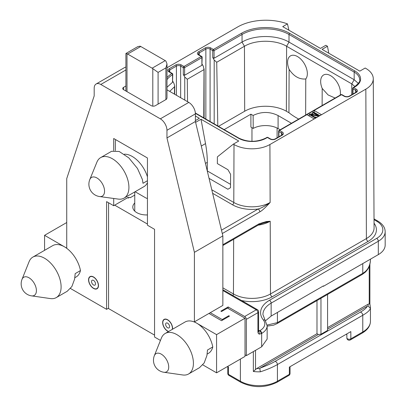 <?xml version="1.0" encoding="UTF-8"?>
<svg xmlns="http://www.w3.org/2000/svg" width="407" height="407" viewBox="0 0 407 407"><rect width="100%" height="100%" fill="white"/><g stroke="black" fill="none" stroke-linecap="round" stroke-linejoin="round"><path stroke-width="0.61" d="M195.401 116.01L199.369 118.3L195.401 120.594M328.78 53.225L327.472 46.256L325.819 45.299L320.436 48.408L282.728 26.638L287.474 23.896A39.891 23.031 0 0 0 237.652 26.964L166.992 67.76M327.472 46.256L322.09 49.359L359.798 71.133L365.181 68.025L365.842 68.407A25.387 14.657 0 0 1 373.275 78.724L374.074 227.844A26.185 15.12 0 0 1 366.402 238.578L270.482 293.961L270.207 221.235L266.326 221.545L259.183 223.743A2.34 1.348 60 0 1 258.699 224.822L222.858 245.518M195.604 122.339L201.027 119.256L238.731 141.025L233.348 144.134L234.01 144.516A25.387 14.657 0 0 0 269.917 144.516L365.842 89.133A25.387 14.657 0 0 0 373.275 78.724M306.873 114.672L314.148 118.875L321.428 114.672L314.148 110.47L279.553 130.449A0.936 0.539 -120 0 0 279.085 130.403A0.936 0.936 0 0 0 278.617 131.212A0.936 0.539 0 0 0 278.887 131.593A0.936 0.539 -60 0 1 279.553 130.449L282.199 131.975A3.928 2.269 180 0 1 282.199 135.185L275.58 139.001A3.928 2.269 180 0 1 270.024 139.001L267.379 137.474A0.936 0.539 -60 0 1 267.847 137.429A0.936 0.936 0 0 0 266.911 137.429A0.936 0.539 60 0 1 267.379 137.474L266.188 138.161A19.648 11.345 180 0 1 238.4 138.161L195.385 113.329M195.747 122.945L195.64 122.365M233.348 144.134L217.389 156.863L217.363 163.599L227.951 169.709L230.586 174.303L230.535 187.698L227.874 189.235L209.045 178.363M127.595 197.705L128.256 198.087L129.579 197.324L130.24 197.705L134.753 195.101M114.693 205.153L147.441 224.059M134.753 203.001A13.65 7.881 0 0 0 132.799 207.112A13.65 7.881 0 0 0 147.441 214.927M115.797 139.718A4.675 2.701 -120 0 0 115.354 141.371L115.354 150.549M128.256 198.087L128.256 197.324L113.701 205.728L113.701 198.468M113.701 150.595L113.701 138.507L147.441 157.982L147.441 225.208L154.553 229.314L154.553 337.021L160.455 340.43M135.104 191.733L145.787 197.899A4.675 2.701 -120 0 0 147.441 198.341M124.074 198.102A23.387 13.502 -120 0 0 128.917 187.393A23.387 13.502 -120 0 0 112.378 158.75A23.387 13.502 -120 0 0 100.682 157.59A23.387 13.502 -120 0 0 96.927 162.113L89.815 179.512A10.775 6.222 -120 0 1 96.932 177.966A10.775 6.222 60 0 1 104.426 189.494A10.775 6.222 60 0 1 99.649 196.556L118.279 199.094A23.387 13.502 -120 0 0 124.074 198.102L143.92 186.645A23.387 13.502 -120 0 0 147.441 182.657M147.441 176.857A23.387 13.502 -120 0 0 124.288 154.217M202.793 364.87L216.57 372.827L245.019 356.405L245.019 318.208L216.57 334.635L194.409 321.84L222.858 305.413L222.858 235.902L195.401 121.51L195.401 113.868A9.356 5.403 60 0 0 188.787 102.411L166.992 89.83M195.401 121.51L166.956 137.932L166.956 130.296A9.356 5.403 -120 0 0 160.338 118.834L100.799 84.463A9.356 5.403 -120 0 0 96.123 84L124.567 67.572A9.356 5.403 60 0 1 125.9 67.155M125.9 86.009L123.56 87.363A2.808 1.623 0 0 0 122.736 88.507A2.808 1.623 0 0 0 123.56 89.657L151.343 105.698A2.808 1.623 0 0 0 155.311 105.698L166.031 99.511A2.808 1.623 0 0 0 166.85 98.362A2.808 1.623 0 0 0 166.85 98.275A3.744 2.162 180 0 0 166.992 97.675L166.992 63.899L165.898 67.883L165.898 99.588M166.992 63.899L165.898 61.086A4.675 2.701 -120 0 0 165.237 60.628L140.761 46.495L127.661 54.06A4.675 2.701 60 0 0 126.999 53.755L125.9 53.51L125.9 91.01M140.761 46.495A4.675 2.701 60 0 0 140.094 46.189L137.82 46.612L125.921 53.48M222.858 235.902L194.409 252.325L166.956 137.932M194.409 321.84L194.409 252.325M245.019 354.848L246.342 355.642L246.342 319.358A2.34 1.348 -120 0 0 244.688 316.493L228.149 306.944L220.874 311.146L221.535 311.528L227.488 308.089L245.019 318.208M208.964 313.436L221.535 320.691L229.472 316.112L228.81 315.725L222.197 319.546L210.287 312.673M228.81 316.493L228.81 315.725M222.197 320.309L222.197 319.546M374.028 219.678L376.663 221.199A21.052 12.154 180 0 1 376.663 238.385L269.495 300.259A30.408 17.557 0 0 0 263.329 319.958A2.34 1.74 141.7 0 1 265.166 320.416L267.145 325.788L267.145 339.077L261.665 346.795L246.342 355.642M265.466 320.813L271.148 316.061L323.412 285.887L323.412 286.319L323.036 286.101M228.149 308.47L228.149 306.944M244.688 316.493L256.262 309.808A2.34 1.348 60 0 1 257.916 312.673A2.34 1.348 0 0 0 258.603 311.716A2.34 2.34 0 0 0 257.433 309.691A2.34 1.348 120 0 0 256.262 309.808L222.858 290.522M261.228 333.679A2.34 1.348 60 0 0 259.569 330.815L258.745 331.039L259.569 334.122L261.665 333.425A2.34 1.348 -120 0 0 260.012 330.56L259.569 330.815L258.603 330.255M221.484 230.189L258.16 209.015A2.34 1.348 60 0 1 259.814 211.874C261.762 210.933 265.201 207.804 270.136 202.477C265.72 205.744 261.726 207.926 258.16 209.015A27.569 15.919 0 0 1 232.468 204.762A1.872 1.079 120 0 0 233.791 202.477L234.01 144.516M258.699 224.822L262.383 223.377L270.207 221.235A25.799 14.896 180 0 1 258.104 225.168M287.474 23.896L288.914 30.21M96.123 84A9.356 5.403 -120 0 0 94.185 88.278L94.185 95.92L66.733 178.612L66.733 248.122L44.572 235.327L44.572 250.336M66.733 222.532L44.572 235.327M154.553 335.114L108.572 308.567L108.572 202.767M154.339 355.703A12.164 12.164 0 0 0 163.899 372.263A10.501 6.059 60 0 0 168.595 365.415A10.501 6.059 60 0 0 161.289 354.156A10.501 6.059 -120 0 0 154.339 355.703L161.396 338.08A23.387 13.502 60 0 1 165.186 333.475L185.032 322.018A23.387 13.502 60 0 1 196.723 323.173A23.387 13.502 60 0 1 212.78 346.957A23.387 13.502 60 0 1 208.42 353.362L207.163 354.09M74.852 277.701L76.109 276.974A23.387 13.502 -120 0 0 80.469 270.569A23.387 13.502 -120 0 0 64.418 246.79A23.387 13.502 -120 0 0 52.722 245.63L32.875 257.087A23.387 13.502 -120 0 0 29.085 261.691L22.034 279.319A12.164 12.164 0 0 0 31.593 295.874L50.382 298.575A23.387 13.502 -120 0 0 56.263 297.598A23.387 13.502 -120 0 0 61.106 286.889A23.387 13.502 -120 0 0 44.572 258.247A23.387 13.502 -120 0 0 32.875 257.087M108.572 308.185L106.588 309.33L70.482 288.487M106.588 309.33L106.588 201.623L113.701 205.728M216.57 372.827L216.57 334.635M88.563 279.828A7.016 4.05 60 0 1 90.018 276.612A7.016 4.05 60 0 1 95.421 278.495A7.016 4.05 60 0 1 98.484 285.556A7.016 4.05 60 0 1 97.034 288.767A7.016 4.05 60 0 1 91.626 286.889A7.016 4.05 60 0 1 88.563 279.828M168.442 331.593A7.016 4.05 60 0 1 162.658 322.603A7.016 4.05 60 0 1 164.107 319.388A7.016 4.05 60 0 1 169.516 321.271A7.016 4.05 60 0 1 172.578 328.332A7.016 4.05 60 0 1 172.507 329.248M127.661 54.06L152.137 68.188A4.675 2.701 -120 0 1 152.798 68.651L158.089 72.39L158.089 104.09M276.948 382.3C264.921 388.059 252.9 388.059 240.873 382.3A2.34 1.348 -60 0 1 240.389 381.232A26.196 15.125 180 0 0 277.432 381.232A2.34 1.348 -120 0 1 276.948 382.3L288.873 375.417A2.34 1.348 -120 0 0 289.362 374.348L277.432 381.232L277.432 364.54C272.909 367.155 267.216 369.581 260.358 371.81A26.196 15.125 180 0 1 253.358 371.489L253.358 351.587M267.109 325.071L277.432 322.603A2.34 1.348 60 0 1 276.948 323.677L362.286 274.404A2.34 1.348 60 0 1 362.286 274.404A2.34 1.348 60 0 0 362.774 273.336C367.312 270.731 369.856 266.488 370.406 260.607A26.196 15.125 0 0 0 370.446 259.773L370.446 259.162M227.488 366.529L228.459 367.089L228.459 374.348A2.34 1.348 180 0 1 227.778 373.392A2.34 2.34 0 0 0 228.943 375.417A2.34 1.348 -60 0 1 228.459 374.348L240.389 381.232L240.389 359.076M288.873 375.417A2.34 2.34 0 0 0 290.043 373.392A2.34 1.348 180 0 1 289.362 374.348L289.362 367.089L350.844 331.588L350.844 338.848A2.34 1.348 180 0 1 348.295 339.138A2.34 1.348 180 0 1 346.856 337.891A2.34 2.34 0 0 0 350.361 339.916A2.34 1.348 -120 0 0 350.844 338.848L362.774 331.959L362.774 315.267L277.432 364.54A2.34 1.348 -120 0 0 274.954 361.452C271.072 363.7 266.163 365.898 260.231 368.04L259.798 368.564L260.358 371.81M316.992 300.554L316.992 333.72L318.335 334.493L260.231 368.04M318.335 334.493L320.965 334.259L320.965 298.265M327.579 294.444L327.579 330.438L320.965 334.259M367.185 306.293L368.091 306.044L370.406 308.277C369.856 310.322 367.312 312.652 362.774 315.267A2.34 1.348 -120 0 0 360.292 312.184C364.204 309.931 366.504 307.967 367.185 306.293L327.579 329.156M316.992 333.72L256.72 368.518L253.358 371.489M374.028 218.885L377.833 221.082C382.646 223.972 385.093 227.513 385.17 231.7L385.17 245.07A23.387 13.502 180 0 1 378.317 254.619L323.412 286.319M346.856 333.898L346.856 337.891M346.388 334.167L346.856 334.773M327.579 327.61L368.004 304.268L369.22 303.912L369.851 304.238M370.446 321.265C370.345 325.915 367.628 329.838 362.286 333.033A2.34 1.348 -120 0 0 362.774 331.959A26.196 15.125 180 0 0 370.446 321.265L370.446 307.443L369.897 304.11L369.902 264.057M224.155 129.619L250.905 114.179L253.123 115.456L253.225 128.424L250.905 127.086L250.905 114.179M291.448 123.26L278.093 115.552L278.093 128.576A17.776 10.261 0 0 0 253.225 128.424M278.093 128.576L280.169 129.772M298.697 119.078A74.847 43.213 180 0 1 288.939 112.724L286.365 111.238A29.472 17.013 0 0 0 244.688 111.238L218.498 126.353M278.093 115.552C269.816 111.482 261.492 111.452 253.123 115.456M341.005 94.653A0.936 0.539 60 0 1 341.473 94.699A0.936 0.539 -60 0 1 341.941 94.653A0.936 0.936 0 0 0 341.005 94.653L279.085 130.403M166.992 77.615A34.147 19.714 180 0 1 171.83 73.525L169.139 71.973A3.928 2.269 180 0 1 169.139 68.763L175.753 64.942A3.928 2.269 180 0 1 181.313 64.942L183.959 66.473A0.936 0.539 120 0 0 183.298 67.618A0.936 0.539 0 0 0 184.62 67.618A0.936 0.539 -120 0 0 183.959 66.473L201.226 56.502L198.575 54.976A3.928 2.269 180 0 1 198.575 51.765L205.194 47.95A3.928 2.269 180 0 1 210.75 47.95L213.395 49.476A0.936 0.539 120 0 0 212.734 50.621A0.936 0.539 0 0 0 214.057 50.621A0.936 0.539 -120 0 0 213.395 49.476L241.382 33.318A34.147 19.714 180 0 1 289.672 33.318L354.833 70.94A19.648 11.345 180 0 1 354.833 86.981L353.642 87.668A0.936 0.539 -120 0 0 353.174 87.622A0.936 0.936 0 0 0 352.706 88.436A0.936 0.539 0 0 0 352.981 88.818A0.936 0.539 -60 0 1 353.642 87.668L356.288 89.199A3.928 2.269 180 0 1 356.288 92.404L349.674 96.225A3.928 2.269 180 0 1 344.119 96.225L341.473 94.699L314.148 110.47L314.148 112.383L313.817 112.571M241.382 33.318A0.936 0.539 60 0 1 242.043 34.468L214.057 50.621L214.057 58.262L242.043 42.104C254.268 34.671 276.785 34.671 289.011 42.104L354.171 79.726L358.384 83.45M214.057 58.262L212.734 57.499L214.189 60.017L216.728 62.266L244.444 46.266C255.418 39.591 275.636 39.591 286.609 46.266L351.77 83.883L354.96 86.579M322.12 105.55L322.191 88.436A13.97 8.099 60.2 0 1 320.665 81.553A13.97 8.099 60.2 0 1 330.586 75.666A13.97 8.099 60.2 0 1 340.42 92.959A13.97 8.099 60.2 0 1 340.181 95.126M305.774 78.958C299.328 79.558 293.778 76.353 289.112 69.338A13.97 8.099 -119.8 0 1 287.586 62.459A13.97 8.099 -119.8 0 1 297.512 56.568A13.97 8.099 -119.8 0 1 307.346 73.865A13.97 8.099 -119.8 0 1 305.774 78.958L305.647 115.064M289.112 69.338L288.939 112.724M335.119 98.051L328.078 94.928L322.191 88.436M202.157 64.235L203.342 66.28L204.014 69.602L187.291 79.258L187.541 101.694M201.887 57.652A0.936 0.539 0 0 0 202.157 57.265A0.936 0.936 0 0 0 201.694 56.456A0.936 0.539 120 0 0 201.226 56.502A0.936 0.539 60 0 1 201.887 57.652L184.62 67.618L184.62 75.254L201.887 65.288L201.887 57.652M202.157 57.265L201.887 65.288M184.62 75.254L183.298 74.491L184.753 77.015L187.291 79.258M203.759 117.847L204.014 69.602M172.766 81.293L173.901 83.262L174.669 85.811L174.496 86.747L169.699 91.392M166.992 87.271L172.527 82.285L172.527 74.649A0.936 0.539 0 0 0 172.766 74.288A0.936 0.936 0 0 0 172.298 73.479A0.936 0.539 120 0 0 171.83 73.525A0.936 0.57 56.9 0 1 172.527 74.649A33.211 19.175 180 0 0 166.992 79.635M172.766 74.288L172.527 82.285M174.445 94.129L174.496 86.747M216.728 62.266L217.786 125.941M312.561 113.299L311.06 114.164M309.188 115.247L308.526 115.629M319.775 115.629L314.148 112.383M319.108 116.01L319.108 115.629L313.156 112.19L312.561 112.535L312.561 114.062L313.665 114.698M314.697 116.972L316.738 117.379M312.561 112.535L317.755 115.532L310.083 113.965L309.188 114.484L315.14 117.918L315.735 117.577L310.668 114.652L318.218 116.143L319.108 115.629M318.218 116.524L318.218 116.143M315.735 117.959L315.735 117.577M315.14 118.3L315.14 117.918M309.188 116.01L309.188 114.484M56.263 297.598L67.175 291.3L71.866 286.553L74.618 279.09L75.178 273.626L80.469 270.569M212.78 346.957L207.489 350.015L206.929 355.479L204.177 362.942L199.481 367.689L188.573 373.987A23.387 13.502 60 0 1 182.692 374.964L163.899 372.263M165.186 333.475A23.387 13.502 60 0 1 176.877 334.635A23.387 13.502 60 0 1 193.417 363.278A23.387 13.502 60 0 1 188.573 373.987M147.441 180.723L142.989 183.298L142.43 179.594L137.474 168.457L128.816 157.87L119.149 151.45L111.594 151.292L100.682 157.59M201.292 146.052L205.51 143.615L201.027 119.256M205.51 143.615A93.554 54.014 60 0 1 207.311 162.342L207.311 170.935L230.545 184.351M90.135 276.816A6.782 3.917 -120 0 1 93.524 277.152A6.782 3.917 60 0 1 97.955 283.13A6.782 3.917 60 0 1 96.917 288.563A6.782 3.917 60 0 1 93.524 288.227A6.782 3.917 -120 0 1 89.092 282.249A6.782 3.917 -120 0 1 90.135 276.816L91.031 276.297M93.524 280.398A2.808 1.623 -120 0 0 92.119 280.26A2.808 1.623 -120 0 0 91.692 282.509A2.808 1.623 -120 0 0 93.524 284.981A2.808 1.623 60 0 0 94.928 285.119A2.808 1.623 60 0 0 95.36 282.87A2.808 1.623 60 0 0 93.524 280.398M168.651 331.471A6.782 3.917 60 0 1 167.618 331.003A6.782 3.917 -120 0 1 163.187 325.03A6.782 3.917 -120 0 1 164.225 319.592A6.782 3.917 -120 0 1 167.618 319.927A6.782 3.917 60 0 1 172.298 329.365M167.618 323.173A2.808 1.623 -120 0 0 166.214 323.036A2.808 1.623 -120 0 0 165.781 325.285A2.808 1.623 -120 0 0 167.618 327.757A2.808 1.623 60 0 0 169.022 327.9A2.808 1.623 60 0 0 169.449 325.651A2.808 1.623 60 0 0 167.618 323.173M354.833 70.94A0.936 0.539 120 0 0 354.171 72.085A18.712 10.801 180 0 1 359.651 79.726C360.587 80.881 358.821 83.287 354.365 86.935L353.174 87.622M354.833 86.981A0.936 0.539 -120 0 0 354.365 86.935M211.782 189.769L233.791 202.477A25.697 14.835 0 0 0 270.136 202.477L269.917 144.516M212.632 193.31L232.468 204.762M126.999 53.755L126.999 91.641M160.338 118.834L188.787 102.411M100.799 84.463L125.9 69.968M166.956 130.296L195.401 113.868M246.342 319.358L257.916 312.673L257.916 331.771A4.675 2.701 120 0 0 259.569 334.122M258.603 311.716L258.603 330.815A2.34 1.348 180 0 1 257.916 331.771M261.665 346.795L261.665 333.425A18.712 10.801 180 0 0 267.145 325.788M241.504 300.493A28.526 16.468 0 0 0 272.135 296.82L368.06 241.437A28.526 16.468 0 0 0 374.048 223.229M263.329 319.958A16.372 9.453 180 0 1 260.012 330.56M222.288 233.537L259.814 211.874M222.858 244.724L259.183 223.743M365.842 89.133L366.402 238.578A2.34 1.348 60 0 0 368.06 241.437M272.135 296.82A2.34 1.348 60 0 1 270.482 293.961A26.185 15.12 0 0 1 233.45 293.961A2.34 1.348 120 0 1 232.972 295.568M222.858 287.846L233.45 293.961L233.654 239.285M265.74 222.548A2.34 1.75 -97 0 0 266.326 221.545M152.798 68.651L152.798 106.141M158.089 72.39L165.898 67.883M152.137 68.188L165.237 60.628M277.432 312.428L277.432 322.603L362.774 273.336L362.774 263.594M360.292 312.184L274.954 361.452M259.798 368.564A23.855 13.772 180 0 1 256.72 368.518M255.51 369.561L255.51 350.351M271.148 316.061L271.148 303.123A28.068 16.204 0 0 0 262.927 314.58L265.166 320.416M385.17 231.7A23.387 13.502 180 0 1 378.317 241.249L271.148 303.123A2.34 1.348 -120 0 0 269.495 300.259M376.663 238.385A2.34 1.348 -120 0 1 378.317 241.249L378.317 254.619M377.833 221.082A2.34 1.348 120 0 0 376.663 221.199M370.446 307.443A26.196 15.125 180 0 1 370.406 308.277M369.22 266.264L369.22 303.912M368.004 304.268A23.855 13.772 180 0 1 368.091 306.044M251.964 141.31L251.964 127.696M277.101 137.805L277.101 128.047M278.887 136.777L278.887 131.593L281.537 133.12A2.991 1.73 180 0 1 282.412 134.341L281.73 135.134L275.112 138.955C273.575 139.601 272.034 139.601 270.492 138.955L267.847 137.429M344.119 96.225A0.936 0.539 -60 0 1 344.587 96.179L341.941 94.653M349.674 96.225A0.936 0.539 -120 0 0 349.206 96.179C347.67 96.82 346.128 96.82 344.587 96.179M356.288 92.404A0.936 0.539 -120 0 0 355.82 92.358L349.206 96.179M356.288 89.199A0.936 0.539 120 0 0 355.626 90.344A2.991 1.73 180 0 1 356.507 91.565L355.82 92.358M352.981 93.997L352.981 88.818L355.626 90.344L355.626 92.47M244.688 111.238L244.444 46.266L242.043 42.104L242.043 34.468A33.211 19.175 180 0 1 289.011 34.468L354.171 72.085L354.171 79.726L351.77 83.883L351.729 94.719M289.672 33.318A0.936 0.539 120 0 0 289.011 34.468L289.011 42.104L286.609 46.266L286.365 111.238M210.75 47.95A0.936 0.539 120 0 0 210.088 49.094L212.734 50.621L212.734 57.499M214.189 60.017L214.189 123.865M205.194 47.95A0.936 0.539 60 0 1 205.856 49.094A2.991 1.73 180 0 1 210.088 49.094L210.088 121.5M198.575 51.765A0.936 0.539 60 0 1 199.237 52.915L205.856 49.094L205.856 119.053M198.575 54.976A0.936 0.539 -60 0 1 199.043 54.93L198.362 54.136A2.991 1.73 180 0 1 199.237 52.915L199.237 55.357M184.753 77.015L184.753 100.081M181.313 64.942A0.936 0.539 120 0 0 180.652 66.092L183.298 67.618L183.298 74.491M175.753 64.942A0.936 0.539 60 0 1 176.414 66.092A2.991 1.73 180 0 1 180.652 66.092L180.652 97.716M169.139 68.763A0.936 0.539 60 0 1 169.8 69.907L176.414 66.092L176.414 95.269M169.139 71.973A0.936 0.539 -60 0 1 169.607 71.927L168.925 71.133A2.991 1.73 180 0 1 169.8 69.907L169.8 72.354M270.024 139.001A0.936 0.539 -60 0 1 270.492 138.955M275.58 139.001A0.936 0.539 -120 0 0 275.112 138.955M282.199 135.185A0.936 0.539 -120 0 0 281.73 135.134M282.199 131.975A0.936 0.539 120 0 0 281.537 133.12L281.537 135.246M266.188 138.161A0.936 0.539 -120 0 0 265.72 138.115C256.771 142.333 247.822 142.333 238.868 138.115L195.36 112.993M238.4 138.161A0.936 0.539 -60 0 1 238.868 138.115M31.593 295.874A10.501 6.059 60 0 0 36.289 289.026A10.501 6.059 60 0 0 28.983 277.767A10.501 6.059 -120 0 0 22.034 279.319M123.56 87.363L123.56 89.657M205.459 163.411L207.311 162.342M258.404 330.932L258.649 331.166L258.603 330.815M134.753 191.936L134.753 211.131M240.873 382.3L228.943 375.417M267.145 326.139L273.636 325.147L276.948 323.677M362.286 333.033L350.361 339.916M370.406 260.699C370.131 265.278 368.411 269.113 365.242 272.217L362.291 274.404M370.446 259.773L370.401 260.734M278.617 136.935L278.617 131.212M352.706 94.159L352.706 88.436M201.694 56.456L199.043 54.93M204.105 118.045L204.105 68.864M172.298 73.479L169.607 71.927M174.669 94.261L174.669 85.811M266.911 137.429L265.72 138.115M227.778 366.692L227.778 373.392M290.043 373.392L290.043 366.692M257.433 309.691L222.858 289.728M89.815 179.512A12.444 12.444 0 0 0 99.649 196.556M96.917 288.563L97.812 288.044M164.225 319.592L165.125 319.073"/></g></svg>
